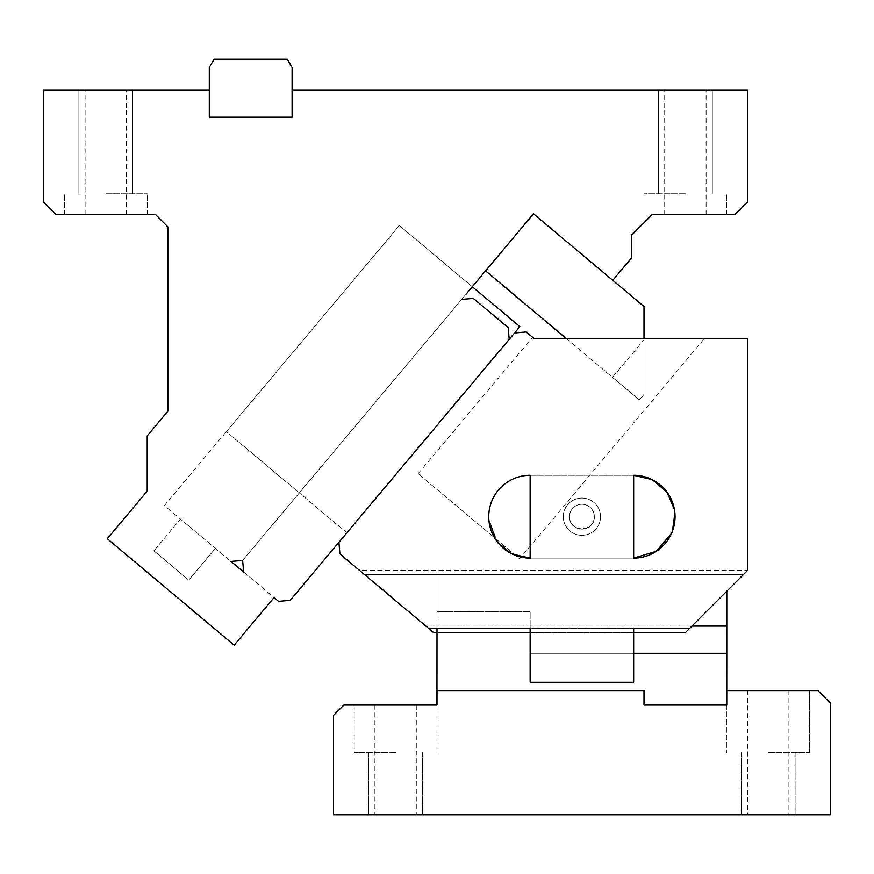 <?xml version="1.0" encoding="UTF-8"?>
<svg xmlns="http://www.w3.org/2000/svg" width="874" height="874" viewBox="0 0 874 874"><rect width="100%" height="100%" fill="white"/><g stroke="black" fill="none" stroke-linecap="round" stroke-linejoin="round"><path stroke-width="0.66" stroke-dasharray="4.37 3.28" d="M600.46 515.07A18.627 18.627 0 0 0 580.281 498.136A18.627 18.627 0 0 0 563.337 518.315A18.627 18.627 0 0 0 583.526 535.259A18.627 18.627 0 0 0 600.46 515.07A18.627 18.627 0 0 0 580.281 498.136A18.627 18.627 0 0 0 563.337 518.315A18.627 18.627 0 0 0 583.526 535.259A18.627 18.627 0 0 0 600.46 515.07A18.627 18.627 0 0 1 583.526 535.259A18.627 18.627 0 0 1 563.337 518.315A18.627 18.627 0 0 1 580.281 498.136A18.627 18.627 0 0 1 600.46 515.07A18.627 18.627 0 0 1 583.526 535.259A18.627 18.627 0 0 1 563.337 518.315A18.627 18.627 0 0 1 580.281 498.136A18.627 18.627 0 0 1 600.46 515.07M488.905 520.303A41.395 41.395 0 0 1 530.147 475.292A41.395 41.395 0 0 0 488.905 520.303A41.395 41.395 0 0 0 530.147 558.093L633.65 558.093L633.65 475.292L633.65 558.093A41.395 41.395 0 0 0 674.892 513.082A41.395 41.395 0 0 0 633.65 475.292L530.147 475.292L633.65 475.292L530.147 475.292L530.147 558.093A41.395 41.395 0 0 1 488.905 520.303A41.395 41.395 0 0 1 530.147 475.292L530.147 558.093L633.65 558.093A41.395 41.395 0 0 0 674.892 513.082A41.395 41.395 0 0 0 633.65 475.292L633.65 558.093L530.147 558.093L633.65 558.093M428.719 628.472L364.578 574.655L743.359 574.655L747.499 570.514L359.651 570.514L364.578 574.655L359.651 570.514L747.499 570.514L747.499 338.675L534.2 338.675L526.203 331.967L514.535 332.983L338.904 542.295L339.92 553.963L433.657 632.612L530.147 632.612L530.147 682.299L633.65 682.299L633.65 632.612L685.402 632.612L691.935 626.09L689.542 628.472L428.719 628.472L425.867 626.09L691.935 626.09L747.499 570.514L685.402 632.612L437 632.612M569.477 516.698A12.422 12.422 0 0 0 581.898 529.12A12.422 12.422 0 0 0 594.32 516.698A12.422 12.422 0 0 0 581.898 504.276A12.422 12.422 0 0 0 569.477 516.698C568.712 532.714 595.085 532.714 594.32 516.698A12.422 12.422 0 0 1 581.898 529.12A12.422 12.422 0 0 1 569.477 516.698A12.422 12.422 0 0 1 581.898 504.276A12.422 12.422 0 0 1 594.32 516.698A12.422 12.422 0 0 0 581.898 504.276A12.422 12.422 0 0 0 569.477 516.698A12.422 12.422 0 0 1 581.898 504.276A12.422 12.422 0 0 1 594.32 516.698A12.422 12.422 0 0 1 581.898 529.12A12.422 12.422 0 0 1 569.477 516.698M633.65 653.315L633.65 628.472L530.147 628.472L530.147 682.299L633.65 682.299L633.65 632.612L530.147 632.612L530.147 653.315L633.65 653.315L633.65 682.299L530.147 682.299L530.147 653.315L726.797 653.315L726.797 690.58L817.878 690.58L830.3 702.991L830.3 814.776L333.497 814.776L333.497 715.413L343.853 705.067L437 705.067L395.605 705.067L436.956 705.067L436.956 690.58L643.963 690.58L437 690.58L437 705.067L354.199 705.067L436.956 705.067M633.65 475.292L530.147 475.292L530.147 558.093M512.634 554.203L510.897 553.351M497.612 542.295L496.454 540.755M672.467 531.086L671.614 533.206M364.578 574.655L743.359 574.655L364.578 574.655L743.359 574.655L691.935 626.09L425.867 626.09M418.111 473.653L532.539 337.288L534.2 338.675L704.313 338.675L519.604 558.814L418.111 473.653L519.604 558.814M643.996 338.675L566.407 338.675L612.445 377.317L643.996 339.713L643.996 394.458L643.996 338.675M514.535 332.983L346.88 532.779L299.312 492.87L346.88 532.779L519.855 326.636L399.342 225.514L226.366 431.658L299.312 492.87L472.288 286.727L399.342 225.514L226.366 431.658L299.312 492.87L472.288 286.727L399.342 225.514L164.367 505.554L278.533 601.356L290.201 600.34L509.214 339.331L508.187 327.663L473.304 298.395L461.636 299.411L472.288 286.727L399.342 225.514L164.367 505.554L230.965 561.436L242.633 560.42L243.649 572.088L278.533 601.356L290.201 600.34L509.214 339.331L508.187 327.663L473.304 298.395L461.636 299.411L472.288 286.727L466.05 294.167M472.288 286.727L242.633 560.42L230.965 561.436M395.605 814.776L368.686 814.776L395.605 814.776C368.894 814.776 368.894 814.776 395.605 814.776C368.894 814.776 368.894 814.776 395.605 814.776L416.297 814.776L395.605 814.776C430.314 814.776 430.314 814.776 395.605 814.776C430.314 814.776 430.314 814.776 395.605 814.776C360.886 814.776 360.886 814.776 395.605 814.776C360.886 814.776 360.886 814.776 395.605 814.776M395.605 752.678L354.199 752.678L395.605 752.678M768.202 814.776C741.491 814.776 741.491 814.776 768.202 814.776C741.491 814.776 741.491 814.776 768.202 814.776C794.903 814.776 794.903 814.776 768.202 814.776C794.903 814.776 794.903 814.776 768.202 814.776C802.911 814.776 802.911 814.776 768.202 814.776C802.911 814.776 802.911 814.776 768.202 814.776C733.483 814.776 733.483 814.776 768.202 814.776C733.483 814.776 733.483 814.776 768.202 814.776C802.911 814.776 802.911 814.776 768.202 814.776C802.911 814.776 802.911 814.776 768.202 814.776C733.483 814.776 733.483 814.776 768.202 814.776C733.483 814.776 733.483 814.776 768.202 814.776M726.797 690.58L726.797 705.067L726.764 690.58L808.953 690.58L726.797 690.58L788.905 690.58L726.797 690.58L726.797 705.067L643.963 705.067L643.963 690.58L643.996 705.067L726.764 705.067L726.764 690.58L726.764 705.067L643.963 705.067L643.963 690.58L437 690.58L437 574.655L437 611.745L530.147 611.745L437 611.745L437 628.472M768.202 752.678L809.597 752.678L768.202 752.678M768.202 690.58L808.953 690.58L768.202 690.58M530.147 628.472L530.147 653.315L530.147 611.745L530.147 626.09L726.797 626.09L726.797 591.217M691.935 626.09L530.147 626.09L530.147 653.315L726.797 653.315L726.797 626.09M726.84 705.067L726.84 752.678L726.84 705.067M437 574.655L726.797 574.655L437 574.655M530.147 653.315L726.797 653.315M685.402 90.273L706.105 90.273L685.402 90.273C658.701 90.273 658.701 90.273 685.402 90.273C658.701 90.273 658.701 90.273 685.402 90.273C720.11 90.273 720.11 90.273 685.402 90.273C720.11 90.273 720.11 90.273 685.402 90.273C650.682 90.273 650.682 90.273 685.402 90.273C650.682 90.273 650.682 90.273 685.402 90.273C720.11 90.273 720.11 90.273 685.402 90.273C720.11 90.273 720.11 90.273 685.402 90.273C650.682 90.273 650.682 90.273 685.402 90.273C650.682 90.273 650.682 90.273 685.402 90.273M685.402 214.48L735.078 214.48L747.499 202.058L747.499 90.273L292.102 90.273L292.102 117.182L292.102 67.506L287.317 59.224L214.075 59.224L209.301 67.506L209.301 90.273L43.7 90.273L43.7 202.058L56.122 214.48L155.485 214.48L167.895 226.89L167.895 411.173L147.203 435.842L147.203 491.155L107.284 538.723L234.145 645.165L274.054 597.597L278.533 601.356L290.201 600.34L509.214 339.331L508.187 327.663L473.304 298.395L461.636 299.411L242.633 560.42L243.649 572.088M209.301 90.273L209.301 117.182L292.102 117.182L209.301 117.182L209.301 90.273L209.301 117.182L292.102 117.182L292.102 90.273M652.277 214.48C641.461 225.284 641.461 225.284 652.277 214.48C641.461 225.284 641.461 225.284 652.277 214.48C641.472 225.263 641.472 225.263 652.255 214.48C641.472 225.263 641.472 225.263 652.255 214.48L631.552 235.172L631.552 257.939L612.772 280.314L533.49 213.78L242.633 560.42L461.636 299.411M685.402 193.777L643.996 193.777L685.402 193.777M105.798 214.48C132.509 214.48 132.509 214.48 105.798 214.48C132.509 214.48 132.509 214.48 105.798 214.48C79.097 214.48 79.097 214.48 105.798 214.48C79.097 214.48 79.097 214.48 105.798 214.48L146.559 214.48L105.798 214.48M105.798 90.273C79.097 90.273 79.097 90.273 105.798 90.273C79.097 90.273 79.097 90.273 105.798 90.273L126.501 90.273L105.798 90.273C140.517 90.273 140.517 90.273 105.798 90.273C140.517 90.273 140.517 90.273 105.798 90.273C71.089 90.273 71.089 90.273 105.798 90.273C71.089 90.273 71.089 90.273 105.798 90.273C140.517 90.273 140.517 90.273 105.798 90.273C140.517 90.273 140.517 90.273 105.798 90.273C71.089 90.273 71.089 90.273 105.798 90.273C71.089 90.273 71.089 90.273 105.798 90.273M612.772 280.314L533.49 213.78L485.594 270.864L533.49 213.78L643.996 306.512L643.996 339.713L612.445 377.317L485.594 270.864M105.798 193.777L147.203 193.777L105.798 193.777M153.89 550.806L180.503 519.09L215.386 548.369L180.503 519.09L153.89 550.806L188.773 580.085L215.386 548.369L188.773 580.085L153.89 550.806M643.996 394.458L639.407 399.931L612.445 377.317L639.407 399.931L643.996 394.458M368.686 752.678L368.686 814.776L368.686 752.678M422.513 752.678L422.513 814.776L422.513 752.678M437 705.067L437 752.678L437 705.067M354.199 705.067L354.199 752.678L354.199 705.067M747.499 690.58L747.499 814.776M788.905 690.58L788.905 814.776M795.111 752.678L795.111 814.776L795.111 752.678M741.294 752.678L741.294 814.776L741.294 752.678M374.902 705.067L374.902 814.776M416.297 705.067L416.297 814.776M809.597 690.58L809.597 752.678L809.597 690.58M706.105 214.48L706.105 90.273M664.699 214.48L664.699 90.273M658.493 193.777L658.493 90.273L658.493 193.777M712.31 193.777L712.31 90.273L712.31 193.777M726.797 214.48L726.797 193.777L726.797 214.48M126.501 214.48L126.501 90.273M85.095 214.48L85.095 90.273M147.203 214.48L147.203 193.777L147.203 214.48M64.403 214.48L64.403 193.777L64.403 214.48M78.889 193.777L78.889 90.273L78.889 193.777M132.706 193.777L132.706 90.273L132.706 193.777"/><path stroke-width="1.31" d="M514.535 332.983L338.904 542.295L339.92 553.963L428.719 628.472L530.147 628.472L530.147 682.299L633.65 682.299L633.65 628.472L689.542 628.472L747.499 570.514L747.499 338.675L534.2 338.675L526.203 331.967L514.535 332.983L519.855 326.636L472.288 286.727M496.454 540.755L488.905 520.303A41.395 41.395 0 0 1 530.147 475.292L530.147 558.093L512.634 554.203M671.614 533.206L656.352 551.319L633.65 558.093L633.65 475.292L652.015 479.597M510.897 553.351L497.612 542.295M674.422 509.509L674.892 513.082L672.467 531.086M652.386 479.782L666.796 491.898L674.357 509.138M530.147 558.093A41.395 41.395 0 0 1 488.905 520.303M633.65 475.292A41.395 41.395 0 0 1 674.892 513.082A41.395 41.395 0 0 1 633.65 558.093M364.578 574.655L425.867 626.09M704.313 338.675L643.996 338.675L643.996 306.512L533.49 213.78L466.05 294.167M485.594 270.864L566.407 338.675L534.2 338.675L532.539 337.288M437 632.612L433.657 632.612L428.719 628.472M726.764 690.58L726.764 705.067L643.996 705.067L643.996 690.58L437 690.58L437 705.067L343.853 705.067L333.497 715.413L333.497 814.776L830.3 814.776L830.3 702.991L817.878 690.58L726.764 690.58L726.797 591.217M436.956 705.067L437 628.472M691.935 626.09L726.797 626.09M633.65 653.315L726.797 653.315M530.147 653.315L530.147 628.472M612.772 280.314L631.585 257.906L631.585 235.172L652.277 214.48L735.078 214.48L747.499 202.058L747.499 90.273L292.102 90.273L292.102 117.182L209.301 117.182L209.301 90.273L43.7 90.273L43.7 202.058L56.122 214.48L155.485 214.48L167.895 226.89L167.895 411.173L147.203 435.842L147.203 491.155L107.284 538.723L234.145 645.165L274.054 597.597L278.533 601.356L290.201 600.34L509.214 339.331L508.187 327.663L473.304 298.395L461.636 299.411M652.277 214.48L685.402 214.48M230.965 561.436L243.649 572.088L242.633 560.42L230.965 561.436L242.633 560.42L243.649 572.088M209.301 90.273L209.301 67.506L214.075 59.224L287.317 59.224L292.102 67.506L292.102 90.273"/></g></svg>
